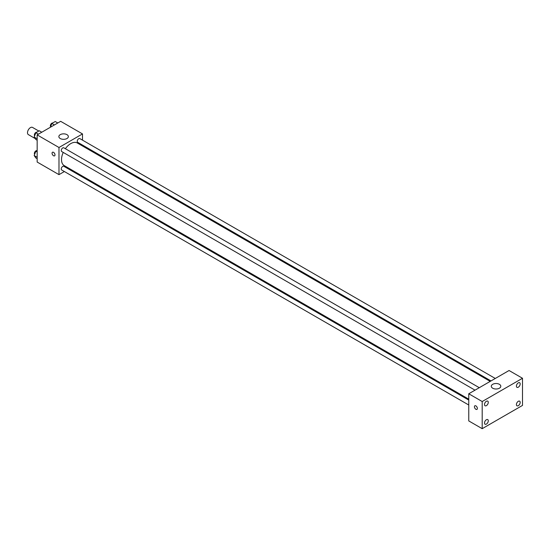 <?xml version="1.0" encoding="UTF-8"?>
<svg xmlns="http://www.w3.org/2000/svg" width="550" height="550" viewBox="0 0 550 550"><rect width="100%" height="100%" fill="white"/><g stroke="black" fill="none" stroke-linecap="round" stroke-linejoin="round"><path stroke-width="0.82" d="M38.775 131.031L32.519 127.414A4.159 2.399 120 0 0 29.315 128.528A4.159 2.399 120 0 0 27.5 132.715A4.159 2.399 120 0 0 28.359 134.613L35.207 138.566M64.377 171.538L58.987 174.646L37.159 162.044L37.159 134.894L60.665 121.323L82.5 133.925L82.5 140.147M69.438 168.616L68.647 169.07M63.229 152.419A13.062 7.542 120 0 0 61.511 159.617A13.062 7.542 120 0 0 64.213 165.598L468.758 399.163M490.222 381.384L77.275 142.972A13.062 7.542 120 0 0 65.367 148.713M82.5 145.083L82.5 145.991M58.987 174.646L58.987 147.496L82.5 133.925M495.282 378.462L79.805 138.586A2.138 1.238 120 0 0 78.162 139.164A2.138 1.238 120 0 0 77.227 141.316A2.138 1.238 120 0 0 77.667 142.292L491.006 380.93M468.758 400.07L63.821 166.279A2.138 1.238 120 0 0 62.171 166.856A2.138 1.238 120 0 0 61.236 169.008A2.138 1.238 120 0 0 61.682 169.984L468.758 405.006M475.021 390.163L61.682 151.525A2.138 1.238 -60 0 1 61.682 149.057A2.138 1.238 -60 0 1 63.821 147.819L479.291 387.695M58.987 147.496L37.159 134.894M60.246 138.531A4.751 2.743 180 0 1 58.857 136.593A4.751 2.743 180 0 1 63.607 133.849A4.751 2.743 180 0 1 68.358 136.593A4.751 2.743 180 0 1 65.422 139.123A4.751 2.743 180 0 1 60.246 138.531M55 154.894A2.076 1.203 60 0 1 54.567 155.843A2.076 1.203 60 0 1 52.491 154.646A2.076 1.203 60 0 1 52.491 152.247A2.076 1.203 60 0 1 54.093 152.804A2.076 1.203 60 0 1 55 154.894M54.574 155.843A2.076 1.203 60 0 1 52.491 154.646A2.076 1.203 60 0 1 52.491 152.247M468.758 420.922L468.758 393.772L509.066 370.507L522.5 378.263L522.5 405.412L482.192 428.677L468.758 420.922M482.192 428.677L482.192 401.527L468.758 393.772M477.366 408.437A2.076 1.203 60 0 1 476.939 409.393A2.076 1.203 60 0 1 474.856 408.189A2.076 1.203 60 0 1 474.856 405.79A2.076 1.203 60 0 1 476.458 406.347A2.076 1.203 60 0 1 477.366 408.437M482.192 401.527L522.5 378.263M499.407 388.197A4.751 2.743 180 0 1 494.23 388.795A4.751 2.743 180 0 1 491.301 386.258A4.751 2.743 180 0 1 496.052 383.515A4.751 2.743 180 0 1 500.803 386.258A4.751 2.743 180 0 1 499.407 388.197M518.299 382.848A2.667 1.54 120 0 0 516.416 386.121A2.667 1.54 120 0 0 516.966 387.337A2.667 1.54 120 0 0 519.633 385.797A2.667 1.54 120 0 0 519.633 382.717A2.667 1.54 120 0 0 518.299 382.848M486.393 401.273A2.667 1.54 120 0 0 484.509 404.539A2.667 1.54 120 0 0 485.059 405.763A2.667 1.54 120 0 0 487.726 404.223A2.667 1.54 120 0 0 487.726 401.136A2.667 1.54 120 0 0 486.393 401.273M486.393 419.732A2.667 1.54 120 0 0 484.509 423.005A2.667 1.54 120 0 0 485.059 424.222A2.667 1.54 120 0 0 487.726 422.682A2.667 1.54 120 0 0 487.726 419.602A2.667 1.54 120 0 0 486.393 419.732M518.299 401.308A2.667 1.54 120 0 0 516.416 404.58A2.667 1.54 120 0 0 516.966 405.804A2.667 1.54 120 0 0 519.633 404.264A2.667 1.54 120 0 0 519.633 401.177A2.667 1.54 120 0 0 518.299 401.308M476.939 409.393A2.076 1.203 60 0 1 474.856 408.189A2.076 1.203 60 0 1 474.856 405.79M37.159 140.25L35.86 139.501L34.169 137.088L35.86 132.715L39.256 130.756L41.793 132.22M37.159 138.813L34.169 137.088M38.397 134.179L35.86 132.715M36.712 132.22A2.138 1.238 120 0 0 35.166 133.031A2.138 1.238 120 0 0 34.368 135.032A2.138 1.238 120 0 0 34.636 135.871M50.387 127.256L51.851 123.482L55.248 121.522L57.778 122.987M54.388 124.946L51.851 123.482M52.704 122.994A2.138 1.238 120 0 0 51.15 123.805A2.138 1.238 120 0 0 50.359 125.799A2.138 1.238 120 0 0 50.627 126.637M37.159 158.709L35.86 157.96L34.169 155.547L35.86 151.174L37.159 150.425M37.159 157.272L34.169 155.547M37.159 151.924L35.86 151.174M36.712 150.679A2.138 1.238 120 0 0 35.166 151.491A2.138 1.238 120 0 0 34.368 153.491A2.138 1.238 120 0 0 34.636 154.33"/></g></svg>
